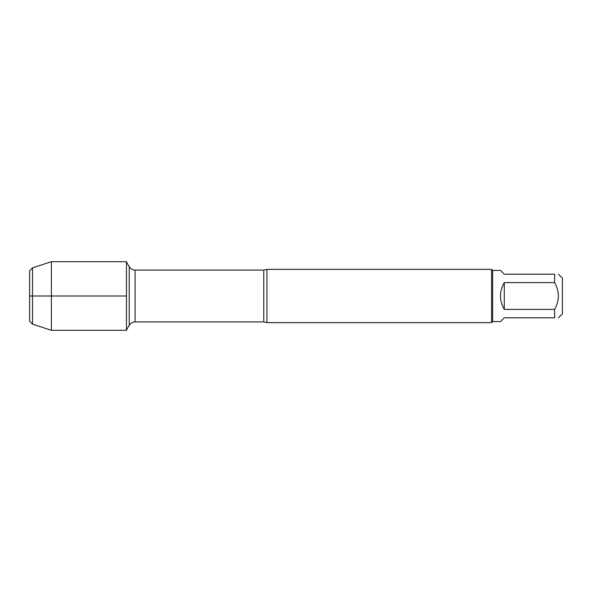 <?xml version="1.0" encoding="UTF-8"?>
<svg xmlns="http://www.w3.org/2000/svg" width="592" height="592" viewBox="0 0 592 592"><rect width="100%" height="100%" fill="white"/><g stroke="black" fill="none" stroke-linecap="round" stroke-linejoin="round"><path stroke-width="0.89" d="M266.94 269.36L266.94 322.64L491.589 322.64L491.589 269.36L266.94 269.36L263.773 270.085L135.094 270.085L135.094 321.915C132.534 321.996 130.573 323.128 129.219 325.304L129.219 266.696L126.473 261.938M558.426 274.207L562.4 278.173L562.4 313.827L558.426 317.793M504.273 317.793L500.499 321.574L492.655 321.574L492.655 270.426L500.499 270.426L504.273 274.207L554.652 274.207C559.558 274.207 559.558 274.207 554.652 274.207L554.652 282.621C559.558 291.538 559.558 300.455 554.652 309.379L554.652 317.793C559.558 317.793 559.558 317.793 554.652 317.793L504.273 317.793M504.273 282.621C501.787 286.735 500.529 291.197 500.499 296C500.529 300.803 501.787 305.265 504.273 309.379L504.273 282.621L554.652 282.621M504.273 309.379L554.652 309.379M126.473 330.299L126.473 261.701L51.393 261.701L51.393 296L29.6 296L126.473 296L51.393 296L51.393 330.299L126.473 330.299M32.508 267.88L29.6 270.788L29.6 321.212L32.508 324.12L32.508 267.88L51.393 261.701M266.94 322.64L263.773 321.915L263.773 270.085M263.773 321.915L135.094 321.915M129.219 325.304L126.473 330.062M135.094 270.085C132.534 270.004 130.573 268.872 129.219 266.696M492.655 270.426L491.589 269.36M492.655 321.574L491.589 322.64M32.508 324.12L51.393 330.299"/></g></svg>
